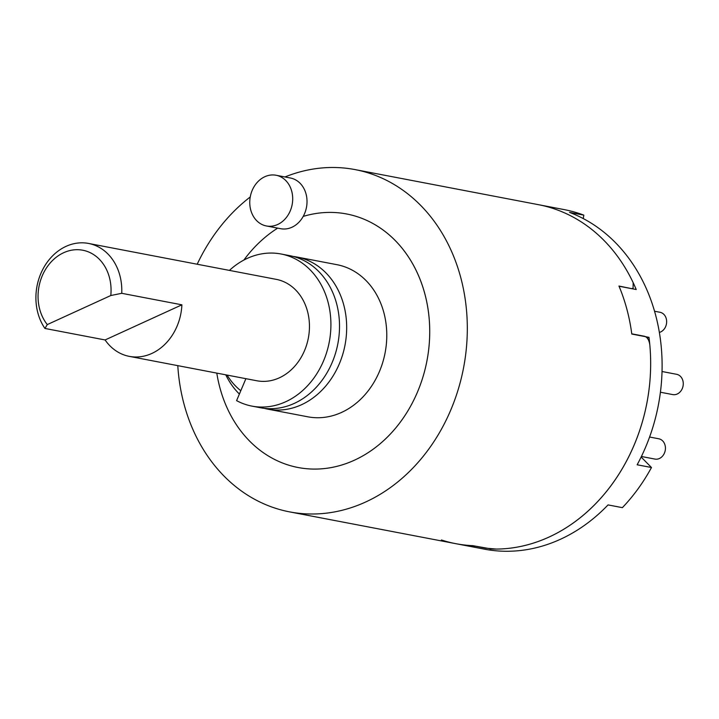 <?xml version="1.0" encoding="UTF-8"?>
<svg xmlns="http://www.w3.org/2000/svg" width="719" height="719" viewBox="0 0 719 719"><rect width="100%" height="100%" fill="white"/><g stroke="black" fill="none" stroke-linecap="round" stroke-linejoin="round"><path stroke-width="1.08" d="M424.857 293.855A129.069 106.493 100.8 0 1 401.076 421.109A129.069 106.493 100.8 0 1 298.106 467.512A129.069 106.493 100.8 0 1 216.796 373.107A129.069 106.493 100.8 0 0 298.106 467.512A129.069 106.493 100.8 0 0 407.278 411.87A129.069 106.493 100.8 0 0 346.621 213.974A129.069 106.493 100.8 0 1 424.857 293.855M243.876 260.062A129.069 106.493 100.8 0 1 277.696 228.13A129.069 106.493 100.8 0 0 243.876 260.062M266.381 225.964L280.698 228.705A25.812 21.3 -79.2 0 0 303.211 216.41A129.069 106.493 100.8 0 1 346.621 213.974A129.069 106.493 100.8 0 0 303.211 216.41A25.812 21.3 -79.2 0 0 290.404 177.997L276.078 175.256A25.812 21.3 -79.2 0 0 264.826 176.721A25.812 21.3 -79.2 0 0 249.772 203.396A25.812 21.3 -79.2 0 0 266.381 225.964A25.812 21.3 -79.2 0 0 277.633 224.508A25.812 21.3 -79.2 0 0 292.687 197.833A25.812 21.3 -79.2 0 0 276.078 175.256M267.702 409.129L307.813 416.804A77.445 63.901 -79.2 0 0 341.57 412.418A77.445 63.901 -79.2 0 0 383.856 312.612A77.445 63.901 -79.2 0 0 336.914 264.682L296.812 257.007A77.445 63.901 100.8 0 1 343.754 304.937A77.445 63.901 100.8 0 1 329.482 381.286A77.445 63.901 100.8 0 1 267.702 409.129A77.445 63.901 100.8 0 1 264.143 408.32M239.382 394.048A77.445 63.901 100.8 0 1 225.775 374.824M293.208 256.449A77.445 63.901 100.8 0 1 296.812 257.007M227.096 375.075A69.986 57.745 -79.2 0 0 240.802 390.714M647.271 338.11L648.978 337.337L631.794 334.047A174.241 143.773 -79.2 0 0 619.041 286.234L636.225 289.523A174.241 143.773 -79.2 0 0 538.459 204.681A174.241 143.773 100.8 0 1 633.16 282.648L633.097 288.4L632.298 288.768M284.958 176.964A174.241 143.773 100.8 0 1 355.105 169.603A174.241 143.773 100.8 0 1 463.575 367.76A174.241 143.773 100.8 0 1 289.622 511.883A174.241 143.773 100.8 0 1 177.791 365.647M197.195 264.233A174.241 143.773 100.8 0 1 250.239 196.97M631.57 288.634L618.96 286.036A174.241 143.773 -79.2 0 1 631.758 333.823L644.655 336.294C647.37 337.265 649.095 340.087 649.805 344.769A174.241 143.773 100.8 0 1 496.344 549.073L485.568 548.13L475.547 546.206A174.241 143.773 -79.2 0 1 458.641 544.22L289.622 511.883M631.848 288.508L633.097 288.4M110.798 295.527L47.283 324.584L44.938 328.448L105.091 339.952A51.624 42.601 100.8 0 0 129.312 356.372L256.8 380.764A51.624 42.601 100.8 0 0 297.99 362.196A51.624 42.601 100.8 0 0 307.498 311.3A51.624 42.601 100.8 0 0 276.204 279.349L88.554 243.444A51.624 42.601 100.8 0 1 119.848 275.395A51.624 42.601 100.8 0 1 121.736 293.307L110.798 295.527A43.886 36.211 -79.2 0 0 63.676 252.711A43.886 36.211 -79.2 0 0 47.283 324.584M129.312 356.372A51.624 42.601 100.8 0 0 181.898 304.82L121.736 293.307M44.938 328.448A51.624 42.601 100.8 0 1 42.673 269.634A51.624 42.601 100.8 0 1 88.554 243.444M181.898 304.82L105.091 339.952M245.898 378.679L236.596 400.636A77.445 63.901 -79.2 0 0 251.947 406.118L260.539 407.763A77.445 63.901 -79.2 0 0 337.858 343.709A77.445 63.901 -79.2 0 0 289.649 255.64L281.048 253.996A77.445 63.901 -79.2 0 0 229.424 270.398M251.947 406.118A77.445 63.901 -79.2 0 0 329.257 342.064A77.445 63.901 -79.2 0 0 281.048 253.996M641.132 457.032L651.477 467.512L637.151 464.78A174.241 143.773 -79.2 0 0 569.529 212.402L583.855 215.143L583.226 218.558M441.385 539.969A174.241 143.773 -79.2 0 0 455.783 543.672L484.426 549.154A174.241 143.773 -79.2 0 0 608.049 504.909L622.375 507.65A174.241 143.773 100.8 0 0 651.477 467.512M455.783 543.672A174.241 143.773 -79.2 0 0 472.814 545.667L490.043 548.741M490.007 548.957A174.241 143.773 -79.2 0 0 596.59 502.716A174.241 143.773 -79.2 0 0 648.978 337.337M355.105 169.603L564.235 209.615A174.241 143.773 100.8 0 1 583.855 215.143M661.983 440.28A10.327 8.52 100.8 0 1 664.644 452.575A10.327 8.52 100.8 0 1 654.91 459.073A10.327 8.52 100.8 0 0 664.644 452.575A10.327 8.52 100.8 0 0 661.983 440.28A10.327 8.52 100.8 0 0 658.793 438.788A10.327 8.52 100.8 0 1 661.983 440.28M676.624 374.302A10.327 8.52 100.8 0 1 683.05 386.049A10.327 8.52 100.8 0 1 672.741 394.587A10.327 8.52 100.8 0 0 683.05 386.049A10.327 8.52 100.8 0 0 676.624 374.302L662.046 371.516L676.624 374.302M660.006 312.28A10.327 8.52 100.8 0 1 666.648 322.076A10.327 8.52 100.8 0 1 659.377 332.43A10.327 8.52 100.8 0 0 666.648 322.076A10.327 8.52 100.8 0 0 660.006 312.28L654.569 311.246L660.006 312.28M641.402 456.484L654.91 459.073L641.402 456.484M649.599 437.026L658.793 438.788L649.599 437.026M660.419 392.232L672.741 394.587L660.419 392.232"/></g></svg>
